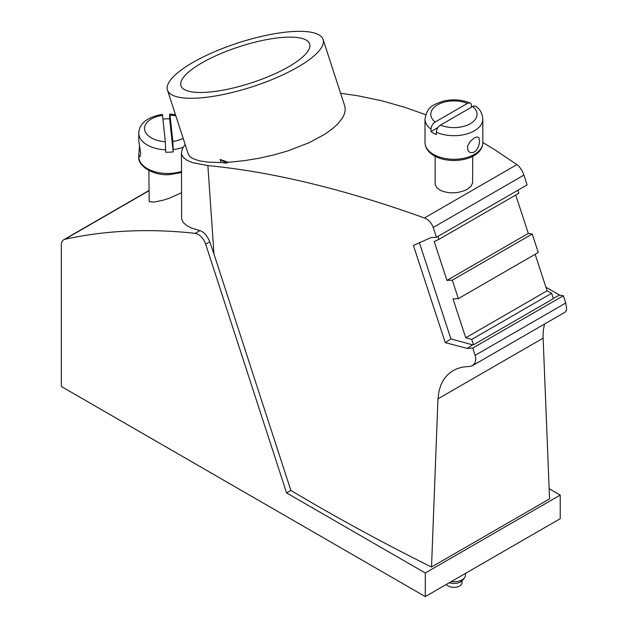 <?xml version="1.0" encoding="UTF-8"?>
<svg xmlns="http://www.w3.org/2000/svg" width="628" height="628" viewBox="0 0 628 628"><rect width="100%" height="100%" fill="white"/><g stroke="black" fill="none" stroke-linecap="round" stroke-linejoin="round"><path stroke-width="0.94" d="M187.434 98.211A81.828 23.055 -18 0 0 276.752 77.566A81.828 23.055 -18 0 0 323.114 39.501A81.828 23.055 -18 0 0 303.159 31.4A81.828 23.055 -18 0 0 213.85 52.045A81.828 23.055 -18 0 0 167.48 90.118A81.828 23.055 -18 0 0 187.434 98.211M167.48 90.118L188.322 154.19L190.127 156.757L192.623 158.484L199.162 160.784L208.229 162.142L221.103 162.511L220.114 159.465L228.113 162.228L231.324 162.016L244.794 160.587L259.066 158.24L273.557 155.006L287.616 150.979L309.266 142.642L324.739 134.29L332.942 128.363L337.825 123.849L342.472 117.931L344.513 113.644L345.267 109.633L344.772 106.085L323.114 39.501M221.103 162.511A867.464 500.83 60 0 1 226.512 163.154L228.113 162.228M475.145 355.33L565.742 303.018L566.644 308.733L566.205 310.805L565.2 312.108L472.601 365.582L474.988 362.976L475.796 359.436L475.443 356.366L472.758 348.069L467.256 348.399L445.268 342.653L413.405 245.462L430.918 237.604L436.421 237.282L527.128 184.907L523.917 175.102C522.268 170.423 519.929 166.922 516.915 164.599L495.123 149.974L482.838 142.501M425.698 114.712L404.589 107.239L381.361 100.676L357.913 95.786L340.604 93.274M185.15 144.456L182.615 148.255L181.461 152.251L181.735 154.621L183.666 157.793L187.364 160.485L192.686 162.676L207.868 165.58C272.623 171.837 344.811 189.311 424.434 217.994C428.555 219.674 431.483 222.838 433.202 227.477L436.421 237.282M435.133 156.301L435.165 184.451L437.025 188.023L440.636 190.496C449.475 193.958 458.338 193.573 467.216 189.342L470.921 186.351L472.633 182.944L472.719 156.301M226.512 163.154L220.114 159.465M545.936 287.224L559.611 295.074L563.371 295.757L472.758 348.069M565.742 303.018L563.371 295.757M544.484 324.079L543.283 330.438L543.063 336.529L549.555 498.875L431.522 567.029L437.959 398.866L543.126 338.154M431.522 567.029C382.625 542.733 335.729 517.197 290.85 490.413L213.983 254.081L207.868 165.58M472.601 365.582L470.639 366.289L462.553 367.09L456.956 368.699L451.885 371.321L447.489 374.892L443.855 379.336L441.029 384.619L439.09 390.592L437.959 398.866M290.85 490.413L286.556 492.894L425.282 572.987L560.223 495.084L549.241 488.741M181.445 152.643L181.625 219.062L183.282 222.532L186.649 225.554L191.619 228.105L199.924 230.602L195.175 233.349A954.207 550.913 60 0 0 64.865 239.299A11.563 6.68 60 0 0 63.734 239.739A11.563 6.68 60 0 0 61.34 245.038L61.34 386.479L425.282 596.6L425.282 572.987M425.282 596.6L560.223 518.689L560.223 495.084M424.669 596.247L70.124 391.558M148.883 170.471L149.181 201.666L153.939 202.106L163.115 200.214L168.846 198.409L181.445 192.757M293.143 37.185A67.659 19.06 -18 0 0 219.29 54.251A67.659 19.06 -18 0 0 180.95 85.73A67.659 19.06 -18 0 0 197.451 92.426A67.659 19.06 -18 0 0 271.304 75.36A67.659 19.06 -18 0 0 309.643 43.882A67.659 19.06 -18 0 0 293.143 37.185M195.175 233.349A11.563 6.68 60 0 1 205.67 244.198L286.556 492.894M213.983 254.081L209.768 241.827C207.232 235.688 203.951 231.944 199.924 230.602M559.611 295.074L553.276 298.292M517.888 190.245L518.869 193.22L438.941 239.37L437.967 236.387M467.256 348.399L472.57 344.851L473.473 344.811L471.707 339.426L465.74 337.786L453 298.865L458.346 298.63L452.301 280.166L446.948 280.394L434.207 241.482L438.941 239.37M419.425 242.769L450.904 338.892L472.57 344.851M535.15 254.293L547.106 290.803L465.74 337.786M473.473 344.811L553.394 298.661L551.635 293.284L547.106 290.803M551.635 293.284L471.707 339.426M452.301 280.166L532.23 234.016L528.313 233.42L515.737 195.033M532.23 234.016L538.275 252.487L458.346 298.63M446.948 280.394L528.313 233.42M445.268 342.653L450.904 338.892M465.489 573.388L465.489 575.091A11.563 6.68 180 0 1 464.485 577.815A11.563 6.68 180 0 1 451.273 581.591M464.485 577.815L462.632 580.201A9.546 5.511 180 0 1 449.255 582.76M462.02 580.869L462.02 582.674A8.093 4.671 180 0 1 457.027 586.992A8.093 4.671 180 0 1 448.204 585.979A8.093 4.671 180 0 1 446.406 584.401M440.44 125.113A23.134 13.353 0 0 0 470.286 123.708A23.134 13.353 0 0 0 472.719 106.477L440.44 125.113C437.944 126.832 436.562 129.195 436.311 132.225L436.311 134.588A28.912 16.697 180 0 1 433.477 133.152A28.912 16.697 180 0 1 430.996 131.519L437.959 127.492M435.125 122.052L467.405 103.408A23.134 13.353 0 0 0 437.567 104.821A23.134 13.353 0 0 0 435.125 122.052C432.629 123.763 431.248 126.126 430.996 129.156L430.996 131.519M467.405 103.408L469.344 102.843L470.592 103.282L471.416 104.664L471.542 107.16M472.719 106.477L474.297 105.928L475.867 106.32C479.878 108.919 482.202 113.142 482.838 118.982L482.838 142.595A28.912 16.697 0 0 1 464.987 158.021A28.912 16.697 0 0 1 433.477 154.402A28.912 16.697 0 0 1 425.007 142.595C425.093 147.761 428.123 152.133 434.074 155.72C450.229 165.29 482.288 160.132 482.838 142.595M474.368 137.877L470.105 141.512L467.538 146.151L467.836 150.343L469.195 151.96L470.772 152.667L473.292 152.526L475.726 151.018L477.673 148.389L479.054 144.738L479.564 140.868L478.874 137.768L477.186 136.92L474.368 137.877M162.903 119.053A28.912 16.697 180 0 1 165.878 118.857A28.912 16.697 180 0 1 169.646 118.857L173.21 151.898A28.912 16.697 180 0 1 169.474 152.18A28.912 16.697 180 0 1 165.706 152.172L165.345 141.716L162.511 115.419A23.134 13.353 0 0 0 144.589 129.266A23.134 13.353 0 0 0 165.345 141.716M139.534 145.304L138.788 155.14L139.149 156.71L139.887 156.851L140.688 153.311L138.819 141.276L138.764 133.152A28.912 16.697 0 0 0 165.706 149.809M138.764 133.152C139.259 123.465 147.101 117.193 162.291 114.335L162.511 115.419M175.879 115.944A23.134 13.353 0 0 0 170.007 115.144L172.849 141.449A23.134 13.353 0 0 0 183.164 138.348M169.646 118.857L169.646 116.502C169.67 113.825 169.788 113.378 170.007 115.144L169.803 114.068L175.471 114.689M172.849 141.449L173.21 151.898M516.915 164.599L424.434 217.994M523.917 175.102L433.202 227.477M64.865 239.299L148.883 190.794M205.67 244.198L209.768 241.827M452.034 160.478A18.793 10.849 0 0 0 455.818 160.478M470.144 103.016C461.596 99.546 452.568 98.934 443.078 101.187C434.482 104.562 427.338 105.496 425.007 118.982A28.912 16.697 0 0 0 430.996 129.156M436.311 132.225A28.912 16.697 0 0 0 466.706 133.96A28.912 16.697 0 0 0 482.838 118.982M165.784 174.639A18.793 10.849 0 0 0 168.846 174.678A18.793 10.849 0 0 0 169.568 174.639M181.445 172.567L169.395 174.647C152.471 175.895 137.414 165.282 138.764 156.764A28.912 16.697 0 0 0 169.474 173.422A28.912 16.697 0 0 0 181.445 171.444M173.21 149.543A28.912 16.697 0 0 0 183.172 147.25M63.734 239.739L148.883 190.582M425.007 118.982L425.007 142.595M138.764 154.252L138.764 156.764"/></g></svg>
